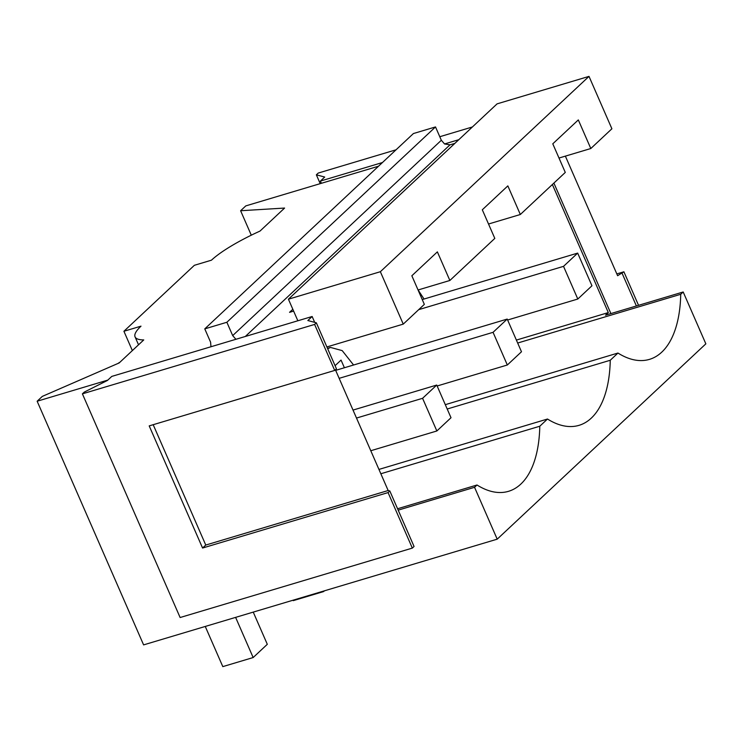 <?xml version="1.0" encoding="UTF-8"?>
<svg xmlns="http://www.w3.org/2000/svg" width="743" height="743" viewBox="0 0 743 743"><rect width="100%" height="100%" fill="white"/><g stroke="black" fill="none" stroke-linecap="round" stroke-linejoin="round"><path stroke-width="1.11" d="M232.689 335.595L235.912 339.291L210.975 346.749L210.594 342.198L204.771 328.87L226.866 322.267L232.689 335.595L441.333 140.26L444.546 143.956L449.998 144.839L454.846 143.39M326.883 346.944L403.254 324.115L424.337 304.37L411.845 275.764L437.367 251.868L449.868 280.473L494.81 238.401L482.309 209.786L507.84 185.889L520.332 214.504L565.284 172.422L552.783 143.817L578.314 119.92L590.806 148.526L611.898 128.78L589.004 76.38L497.067 103.871L288.423 299.197L380.36 271.715L403.254 324.115M314.698 322.369L312.144 316.499L297.85 320.772L288.423 299.197M398.183 510.144L474.554 487.306L497.206 539.167L143.603 644.887L37.15 401.229L107.819 380.1M497.206 539.167L705.85 343.842L683.188 291.98L680.727 294.284L517.667 343.034M474.554 487.306L477.015 485.003A116.809 57.815 73.4 0 0 508.556 491.309A116.809 57.815 73.4 0 0 539.789 426.231L547.489 419.024A116.809 57.815 73.4 0 0 579.029 425.34A116.809 57.815 73.4 0 0 610.254 360.262L617.953 353.046A116.809 57.815 73.4 0 0 649.503 359.361A116.809 57.815 73.4 0 0 680.727 294.284M477.015 485.003L397.579 508.751M520.332 214.504L488.522 224.014M449.868 280.473L418.058 289.984M590.806 148.526L558.996 158.036M380.36 271.715L589.004 76.38M293.624 311.113L289.556 312.329L292.826 309.264M226.866 322.267L435.509 126.932L441.333 140.26M204.771 328.87L413.414 133.545L435.509 126.932M138.532 344.808L135.068 336.876A70.789 14.721 -23.6 0 1 141.003 326.158L123.914 331.267L194.378 265.297L211.467 260.18A70.789 14.721 -23.6 0 1 260.004 231.082L284.597 208.059L240.611 210.743L245.794 205.895L378.512 166.218M135.068 336.876A70.789 14.721 -23.6 0 0 143.752 339.923L119.159 362.946L42.332 396.381L37.15 401.229M240.611 210.743L251.292 235.197M516.385 340.08L608.322 312.589L605.545 315.19L683.188 291.98M610.254 360.262L447.202 409.012M445.308 404.666L617.953 353.046M378.949 469.418L547.489 419.024M380.843 473.755L539.789 426.231M424.049 299.03L418.105 289.974M353.575 365.008L342.207 350.622L330.459 347.427L327.691 348.792M123.914 331.267L132.356 350.585M344.399 367.748L341.046 360.086L335.074 365.686M118.174 363.373A21.241 10.513 -106.6 0 1 119.762 362.38M472.381 126.979L439.791 136.721M396.047 149.798L318.236 173.063L316.36 174.819L320.214 183.642M382.45 162.531L320.4 181.078L324.7 177.048L316.36 174.819M458.784 139.703L444.546 143.956M553.888 183.084L610.904 313.592M616.829 273.907L623.897 271.789L617.609 275.709L565.377 156.132M622.16 273.415L636.389 305.967M320.4 181.078L321.375 183.298M608.322 312.589L552.365 184.515M623.897 271.789L638.543 305.327M297.85 320.772L235.912 339.291M210.975 346.749L111.766 376.413L107.466 380.435L84.275 392.1L82.399 393.846L180.122 617.526L412.328 548.102L414.055 546.476L389.806 490.956L388.162 490.519L335.409 369.773M312.144 316.499L307.843 320.53L316.342 322.806L314.605 324.431L82.399 393.846M316.342 322.806L336.44 368.807L334.703 370.432L314.605 324.431M153.188 424.699L205.765 545.056L202.57 548.037L149.204 425.888L334.703 370.432M202.57 548.037L388.069 492.581L389.806 490.956M388.069 492.581L412.328 548.102M205.765 545.056L388.162 490.519M356.51 418.058L422.581 398.304L436.856 430.977L370.785 450.732M353.027 410.08L436.735 385.05L422.581 398.304M205.263 626.46L222.807 666.62L253.159 657.546L235.615 617.387M436.735 385.05L451.01 417.733L436.856 430.977M253.242 612.111L267.304 644.302L253.159 657.546M339.152 378.336L493.055 332.325L507.33 364.999L437.144 385.988M335.669 370.358L507.209 319.072L493.055 332.325M293.086 600.195L293.281 600.641L323.632 591.567L323.437 591.122M507.209 319.072L521.484 351.755L507.33 364.999M324.412 590.834L323.632 591.567M418.708 309.645L563.528 266.347L577.803 299.03L507.618 320.01M422.238 299.568L577.673 253.103L563.528 266.347M577.673 253.103L591.957 285.776L577.803 299.03M245.301 336.486L449.998 144.839M327.487 348.318L330.459 347.427"/></g></svg>
